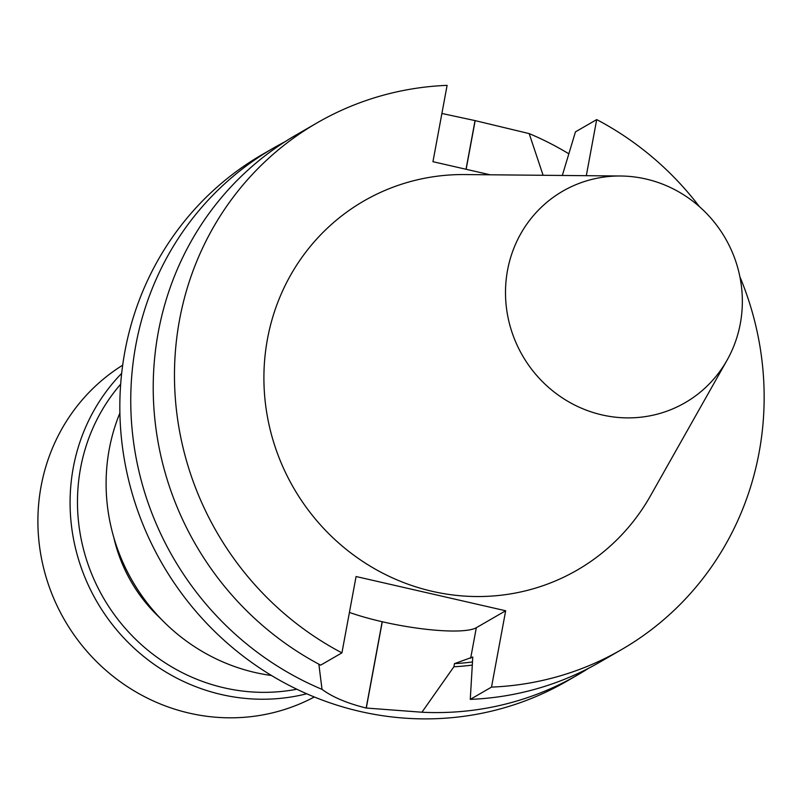 <?xml version="1.0" encoding="UTF-8"?>
<svg xmlns="http://www.w3.org/2000/svg" width="804" height="804" viewBox="0 0 804 804"><rect width="100%" height="100%" fill="white"/><g stroke="black" fill="none" stroke-linecap="round" stroke-linejoin="round"><path stroke-width="1.21" d="M160.639 618.557A152.097 145.836 -120 0 1 113.806 537.474M645.783 178.97A122.188 117.153 -120 0 1 727.057 360.192A122.188 117.153 -120 0 1 522.469 355.529A122.188 117.153 -120 0 1 620.688 176.006A122.188 117.153 -120 0 1 645.783 178.97M588.809 668.144A304.193 291.661 -120 0 1 577.724 674.898L566.81 681.199A304.193 291.661 -120 0 1 360.242 711.49A304.193 291.661 -120 0 1 124.499 460.33A304.193 291.661 -120 0 1 262.556 154.358L273.471 148.057A304.193 291.661 -120 0 1 284.857 141.826M341.921 652.868A304.193 291.661 -120 0 1 174.8 389.618A304.193 291.661 -120 0 1 317.188 122.811L295.942 135.082A304.193 291.661 60 0 0 153.554 401.889A304.193 291.661 60 0 0 320.675 665.139L341.921 652.868L356.071 576.528L505.666 610.769L491.515 687.108L470.27 699.379A304.193 291.661 60 0 0 600.196 661.923L621.432 649.652A304.193 291.661 60 0 0 739.891 276.747M699.379 206.588A304.193 291.661 60 0 0 596.699 119.595L575.453 131.866L562.318 175.463M491.515 687.108A304.193 291.661 60 0 0 621.432 649.652M317.188 122.811A304.193 291.661 -120 0 1 447.104 85.355L432.954 161.694L490.159 174.79M586.307 175.684L596.699 119.595M568.84 153.795A304.193 291.661 -120 0 0 529.173 133.595L475.164 120.63A304.193 291.661 60 0 0 475.043 120.6L441.888 113.475M577.724 674.898A304.193 291.661 -120 0 1 421.929 712.223L366.292 708.043A304.193 291.661 -120 0 1 366.172 708.022C347.197 703.329 332.474 697.108 322.022 689.36A304.193 291.661 -120 0 1 131.987 428.08A304.193 291.661 -120 0 1 273.471 148.057M727.057 360.192L650.436 495.877A213.16 204.377 -120 0 1 293.52 487.747A213.16 204.377 -120 0 1 464.863 174.558L620.688 176.006M529.173 133.595L543.102 175.282M505.666 610.769L476.32 627.713A78.46 14.824 10.5 0 1 382.282 621.753L382.171 621.723A78.46 14.824 10.5 0 1 349.418 612.417M421.929 712.223L453.898 666.757L454.471 663.642L472.772 657.019L470.27 699.379M318.856 664.174L322.022 689.36M454.471 663.642A258.627 247.984 60 0 0 472.099 662.004M453.898 666.757A261.742 250.969 60 0 0 471.938 665.139M271.491 675.501A188.649 180.88 -120 0 1 119.896 412.995M314.314 696.988A191.694 183.794 -120 0 1 64.541 619.995A191.694 183.794 -120 0 1 122.69 365.167M475.164 120.63L466.139 169.292M475.043 120.6L466.029 169.262M366.292 708.043L382.282 621.753M470.662 658.235L476.32 627.713M366.172 708.022L382.171 621.723M296.827 689.229A185.603 177.965 -120 0 1 103.264 597.623A185.603 177.965 -120 0 1 120.67 384.191M306.706 693.772A191.694 183.794 -120 0 1 96.721 601.402A191.694 183.794 -120 0 1 121.665 373.368"/></g></svg>
